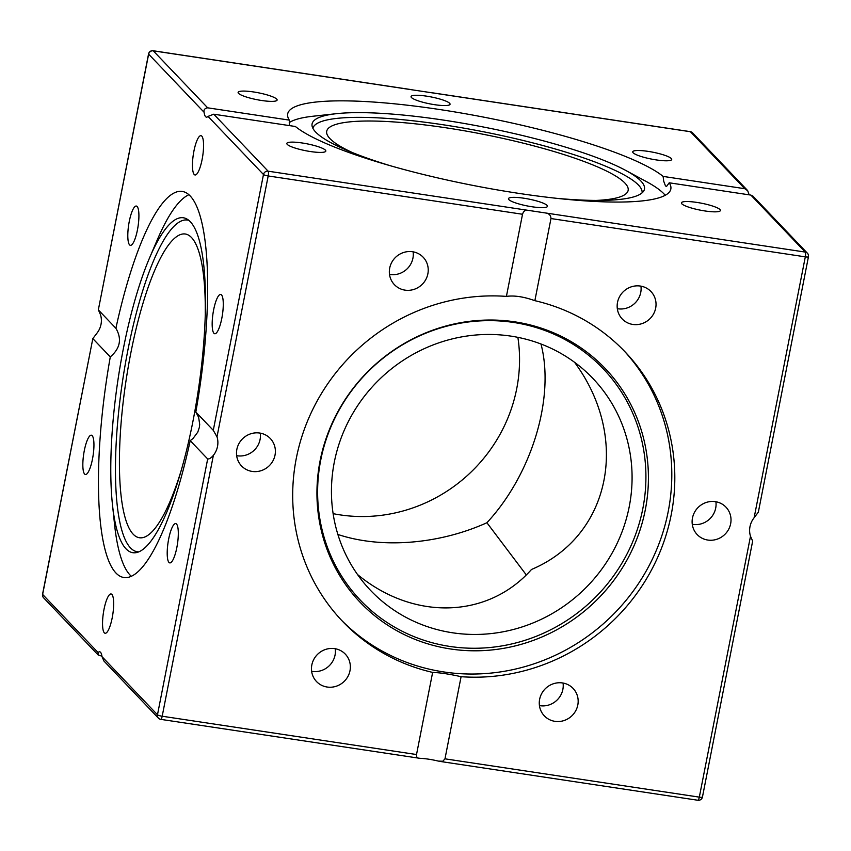 <?xml version="1.0" encoding="UTF-8"?>
<svg xmlns="http://www.w3.org/2000/svg" width="851" height="851" viewBox="0 0 851 851"><rect width="100%" height="100%" fill="white"/><g stroke="black" fill="none" stroke-linecap="round" stroke-linejoin="round"><path stroke-width="1.28" d="M101.95 656.185L98.131 654.962L98.088 652.547A20.211 4.829 98.6 0 1 99.695 651.802A20.211 4.829 98.6 0 1 102.024 656.674L103.982 661.099M752.933 196.102L750.869 195.092L669.216 182.795A195.219 34.529 -168.9 0 1 670.833 189.039A195.219 34.529 -168.9 0 1 503.345 190.922A195.219 34.529 -168.9 0 1 295.393 126.501L213.75 114.204L208.027 116.396A20.211 4.829 98.6 0 1 206.421 117.14A20.211 4.829 98.6 0 1 204.08 112.268C203.57 109.8 204.761 108.322 207.665 107.822L289.308 120.119L289.351 125.586M390.183 165.69A169.36 29.955 -168.9 0 1 312.062 125.916A169.36 29.955 -168.9 0 1 336.602 113.662A169.36 29.955 -168.9 0 1 484.038 127.139A169.36 29.955 -168.9 0 1 625.634 170.37L646.356 181.571A195.219 34.529 -168.9 0 1 663.94 193.858A195.219 34.529 -168.9 0 1 665.216 195.294M289.234 122.565A195.219 34.529 -168.9 0 1 313.179 116.215L336.602 113.662M669.216 182.795L666.578 186.39L665.493 185.933L663.695 181.189L663.131 176.412L744.785 188.709L747.699 190.73L748.976 194.326A20.211 4.829 -81.4 0 0 749.05 194.815M289.308 120.119A195.219 34.529 -168.9 0 1 287.691 113.874A195.219 34.529 -168.9 0 1 455.179 111.992A195.219 34.529 -168.9 0 1 663.131 176.412M115.896 328.284C122.076 338.9 120.204 348.442 110.29 356.899L92.823 338.613L96.865 333.284A20.211 19.296 136.3 0 0 100.503 314.742L98.439 309.987L115.896 328.284A195.219 46.667 98.6 0 1 182.125 191.422A195.219 46.667 98.6 0 1 195.826 412.044L213.282 430.329L217.005 436.829A20.211 19.296 -43.7 0 1 213.367 455.37C211.091 457.976 209.186 459.178 207.676 458.955L190.209 440.658L192.975 438.552L197.783 432.127L199.347 427.404L199.698 424.426L198.645 417.309L195.826 412.044M128.054 240.173A19.871 4.755 98.6 0 1 129.969 218.228A19.871 4.755 98.6 0 1 136.309 206.038A19.871 4.755 98.6 0 1 138.053 226.398A19.871 4.755 98.6 0 1 130.394 245.343A19.871 4.755 98.6 0 1 128.054 240.173M218.941 295.34A19.871 4.755 98.6 0 1 220.675 294.446A19.871 4.755 98.6 0 1 222.419 314.806A19.871 4.755 98.6 0 1 214.76 333.752A19.871 4.755 98.6 0 1 212.59 316.732A19.871 4.755 98.6 0 1 218.941 295.34M193.932 151.042A19.871 4.755 98.6 0 1 200.974 135.671A19.871 4.755 98.6 0 1 202.708 156.031A19.871 4.755 98.6 0 1 195.049 174.976A19.871 4.755 98.6 0 1 193.932 151.042M750.869 195.092L805.248 252.077L268.129 171.189L213.75 114.204M293.255 142.128A19.871 3.51 -168.9 0 1 314.562 145.585A19.871 3.51 -168.9 0 1 325.827 151.095A19.871 3.51 -168.9 0 1 305.647 150.712A19.871 3.51 -168.9 0 1 286.83 143.436A19.871 3.51 -168.9 0 1 293.255 142.128M508.887 199.623A19.871 3.51 -168.9 0 1 508.472 198.677A19.871 3.51 -168.9 0 1 528.652 199.049A19.871 3.51 -168.9 0 1 547.48 206.325A19.871 3.51 -168.9 0 1 529.684 206.389A19.871 3.51 -168.9 0 1 508.887 199.623M694.905 208.952A19.871 3.51 -168.9 0 1 681.406 202.868A19.871 3.51 -168.9 0 1 701.596 203.24A19.871 3.51 -168.9 0 1 720.414 210.516A19.871 3.51 -168.9 0 1 694.905 208.952M808.365 256.566A4.042 3.861 136.3 0 0 805.248 252.077A4.042 0.968 98.6 0 1 805.312 256.853L754.135 517.716A20.211 19.296 -43.7 0 0 750.497 536.258L752.656 541.098L702.447 797.036A4.042 0.713 -168.9 0 1 699.32 797.132A4.042 0.968 98.6 0 1 697.884 800.259A4.042 0.968 98.6 0 1 697.724 800.163M754.135 517.716L758.177 512.387M92.823 338.613L42.55 594.243A4.042 4.042 0 0 0 43.592 597.806A4.042 3.861 -43.7 0 1 42.635 594.434L92.823 338.613M207.665 107.822L153.276 50.837A4.042 0.968 -81.4 0 0 153.116 50.741A4.042 4.042 0 0 0 148.553 53.964L98.333 309.902L148.638 54.156L204.08 112.268M131.362 576.318A195.219 46.667 98.6 0 1 114.513 524.078L112.449 504.505A169.36 40.486 98.6 0 1 149.595 257.81A169.36 40.486 98.6 0 1 186.805 218.973A169.36 40.486 98.6 0 1 192.869 421.67A169.36 40.486 98.6 0 1 136.575 552.565A169.36 40.486 98.6 0 1 112.449 504.505M149.595 257.81L157.339 239.705A195.219 46.667 98.6 0 1 188.826 194.741M190.209 440.658A195.219 46.667 98.6 0 1 123.98 577.521A195.219 46.667 98.6 0 1 110.29 356.899M178.061 528.769A19.871 4.755 98.6 0 1 176.146 550.714A19.871 4.755 98.6 0 1 169.806 562.905A19.871 4.755 98.6 0 1 168.062 542.544A19.871 4.755 98.6 0 1 175.721 523.599A19.871 4.755 98.6 0 1 178.061 528.769M112.183 617.9A19.871 4.755 98.6 0 1 105.141 633.272A19.871 4.755 98.6 0 1 103.397 612.911A19.871 4.755 98.6 0 1 111.056 593.966A19.871 4.755 98.6 0 1 112.183 617.9M87.174 473.603A19.871 4.755 98.6 0 1 85.43 474.496A19.871 4.755 98.6 0 1 83.696 454.136A19.871 4.755 98.6 0 1 91.355 435.191A19.871 4.755 98.6 0 1 93.525 452.211A19.871 4.755 98.6 0 1 87.174 473.603M545.906 213.016C549.14 213.569 550.831 215.409 550.98 218.547L534.864 300.68C523.759 296.712 514.281 295.286 506.409 296.393L522.525 214.261C523.461 211.293 525.11 209.952 527.471 210.24M542.31 212.473L530.386 210.686M419.937 758.326C417.469 758.581 416.33 757.316 416.522 754.539L432.638 672.407C440.233 672.694 449.722 674.13 461.093 676.694L444.977 758.826L442.828 761.241L438.371 761.102A20.211 3.574 11.1 0 0 419.937 758.326L160.754 719.361A4.042 0.968 -81.4 0 0 162.19 716.234L213.367 455.37M432.638 672.407A195.219 186.39 -43.7 0 1 342.517 621.315A195.219 186.39 -43.7 0 1 313.87 407.214A195.219 186.39 -43.7 0 1 506.409 296.393M343.719 652.653A19.871 18.977 -43.7 0 1 345.293 654.121A19.871 18.977 -43.7 0 1 344.006 681.566A19.871 18.977 -43.7 0 1 316.529 681.555A19.871 18.977 -43.7 0 1 317.019 654.908A19.871 18.977 -43.7 0 1 343.719 652.653M275.022 455.115A19.871 18.977 -43.7 0 1 261.161 470.667A19.871 18.977 -43.7 0 1 241.556 465.954A19.871 18.977 -43.7 0 1 242.843 438.51A19.871 18.977 -43.7 0 1 270.32 438.52A19.871 18.977 -43.7 0 1 275.022 455.115M415.065 289A19.871 18.977 -43.7 0 1 394.407 284.66A19.871 18.977 -43.7 0 1 395.683 257.215A19.871 18.977 -43.7 0 1 423.16 257.215A19.871 18.977 -43.7 0 1 415.065 289M534.864 300.68A195.219 186.39 -43.7 0 1 624.985 351.771A195.219 186.39 -43.7 0 1 671.205 514.77A195.219 186.39 -43.7 0 1 461.093 676.694M623.475 350.197A195.219 186.39 -43.7 0 1 668.195 511.621A195.219 186.39 -43.7 0 1 533.151 664.11A195.219 186.39 -43.7 0 1 341.017 619.73M148.553 53.964A4.042 0.713 11.1 0 0 148.638 54.156A4.042 3.861 -43.7 0 1 153.276 50.837L690.406 131.724A4.042 3.861 -43.7 0 1 692.565 132.841A4.042 4.042 0 0 0 690.246 131.639A4.042 0.968 98.6 0 1 690.406 131.724L744.785 188.709M432.914 92.95L431.063 92.674M412.629 89.898L410.076 89.515M449.636 103.29A19.871 3.51 -168.9 0 1 450.062 104.237A19.871 3.51 -168.9 0 1 429.872 103.865A19.871 3.51 -168.9 0 1 411.054 96.588A19.871 3.51 -168.9 0 1 428.851 96.525A19.871 3.51 -168.9 0 1 449.636 103.29M263.629 93.961A19.871 3.51 -168.9 0 1 277.118 100.046A19.871 3.51 -168.9 0 1 256.938 99.673A19.871 3.51 -168.9 0 1 238.12 92.397A19.871 3.51 -168.9 0 1 263.629 93.961M665.28 160.786A19.871 3.51 -168.9 0 1 643.973 157.329A19.871 3.51 -168.9 0 1 632.697 151.818A19.871 3.51 -168.9 0 1 652.877 152.201A19.871 3.51 -168.9 0 1 671.705 159.477A19.871 3.51 -168.9 0 1 665.28 160.786M692.48 517.982A19.871 18.977 -43.7 0 1 706.341 502.42A19.871 18.977 -43.7 0 1 725.946 507.132A19.871 18.977 -43.7 0 1 724.669 534.577A19.871 18.977 -43.7 0 1 697.182 534.577A19.871 18.977 -43.7 0 1 692.48 517.982M623.794 320.433A19.871 18.977 -43.7 0 1 622.219 318.965A19.871 18.977 -43.7 0 1 623.496 291.521A19.871 18.977 -43.7 0 1 650.972 291.531A19.871 18.977 -43.7 0 1 650.483 318.178A19.871 18.977 -43.7 0 1 623.794 320.433M552.448 684.087A19.871 18.977 -43.7 0 1 573.106 688.427A19.871 18.977 -43.7 0 1 571.819 715.872A19.871 18.977 -43.7 0 1 544.342 715.872A19.871 18.977 -43.7 0 1 552.448 684.087M563.064 683.045A19.871 18.977 -43.7 0 1 539.438 705.596M335.251 648.739A19.871 18.977 -43.7 0 1 311.626 671.29M260.289 433.138A19.871 18.977 -43.7 0 1 260.087 439.456A19.871 18.977 -43.7 0 1 236.663 455.679M413.129 251.843A19.871 18.977 -43.7 0 1 400.119 273.352A19.871 18.977 -43.7 0 1 389.503 274.384M640.941 286.149A19.871 18.977 -43.7 0 1 617.315 308.69M715.904 501.75A19.871 18.977 -43.7 0 1 692.288 524.301M625.634 170.37A169.36 29.955 -168.9 0 1 640.877 181.018A169.36 29.955 -168.9 0 1 643.728 190.986A169.36 29.955 -168.9 0 1 556.373 198.294M312.881 128.299A167.743 29.668 -168.9 0 1 463.614 128.097A167.743 29.668 -168.9 0 1 638.484 185.082A167.743 29.668 -168.9 0 1 642.069 192.89M596.104 200.432A153.595 27.168 11.1 0 0 628.144 190.401A153.595 27.168 11.1 0 0 624.9 183.039A153.595 27.168 11.1 0 0 504.728 138.798A153.595 27.168 11.1 0 0 350.846 121.757A153.595 27.168 11.1 0 0 326.71 131.256A153.595 27.168 11.1 0 0 352.58 152.648M138.841 551.852A167.743 40.093 98.6 0 1 122.725 379.908A167.743 40.093 98.6 0 1 188.773 220.335M205.272 312.764A153.595 36.721 -81.4 0 0 185.241 233.993A153.595 36.721 -81.4 0 0 126.065 380.408A153.595 36.721 -81.4 0 0 139.5 537.758A153.595 36.721 -81.4 0 0 181.837 468.369M517.876 337.347A153.595 146.649 -43.7 0 1 333.124 513.653M645.281 509.898A169.36 161.69 -43.7 0 1 373.578 614.826A169.36 161.69 -43.7 0 1 429.159 331.518A169.36 161.69 -43.7 0 1 645.281 509.898M642.813 508.707A167.743 160.148 -43.7 0 1 373.706 612.624A167.743 160.148 -43.7 0 1 428.755 332.028A167.743 160.148 -43.7 0 1 642.813 508.707M629.24 506.664A153.595 146.649 136.3 0 0 592.881 378.418A153.595 146.649 136.3 0 0 441.371 341.996A153.595 146.649 136.3 0 0 334.283 462.253A153.595 146.649 136.3 0 0 370.642 590.488A153.595 146.649 136.3 0 0 522.152 626.921A153.595 146.649 136.3 0 0 629.24 506.664M574.563 362.303C630.697 438.244 610.316 536.258 531.503 569.468C487.814 618.741 413.575 620.89 357.484 574.489M526.269 574.882L486.91 522.737C531.864 474.273 555.033 397.725 540.991 344.017M337.868 534.449C381.28 548.938 438.903 544.406 486.91 522.737M98.088 652.547L42.635 594.434A4.042 0.713 -168.9 0 1 42.55 594.243M208.027 116.396L263.48 174.508L213.282 430.329M750.497 536.258L699.32 797.132L444.977 758.826M702.362 796.844A4.042 0.713 -168.9 0 1 702.447 797.036A4.042 4.042 0 0 1 697.884 800.259L439.744 761.379M550.98 218.547L805.312 256.853A4.042 0.713 11.1 0 0 808.45 256.757L758.241 512.696M207.676 458.955L157.478 714.787L102.024 656.674M217.005 436.829L268.193 175.955A4.042 0.968 -81.4 0 0 268.129 171.189A4.042 3.861 136.3 0 0 263.48 174.508A4.042 0.713 11.1 0 0 268.193 175.955L522.525 214.261M416.522 754.539L162.19 716.234A4.042 0.713 -168.9 0 1 157.478 714.787A4.042 3.861 136.3 0 0 160.594 719.276A4.042 0.968 -81.4 0 0 160.754 719.361A4.042 4.042 0 0 1 158.435 718.159L103.896 661.004M411.256 89.621L153.116 50.741A4.042 0.968 -81.4 0 0 152.903 50.805M690.055 131.671A4.042 0.968 98.6 0 1 690.246 131.639L432.095 92.759M98.088 654.919L43.592 597.806M747.05 189.933L692.565 132.841M808.45 256.757A4.042 4.042 0 0 0 807.408 253.194L752.869 196.038"/></g></svg>
